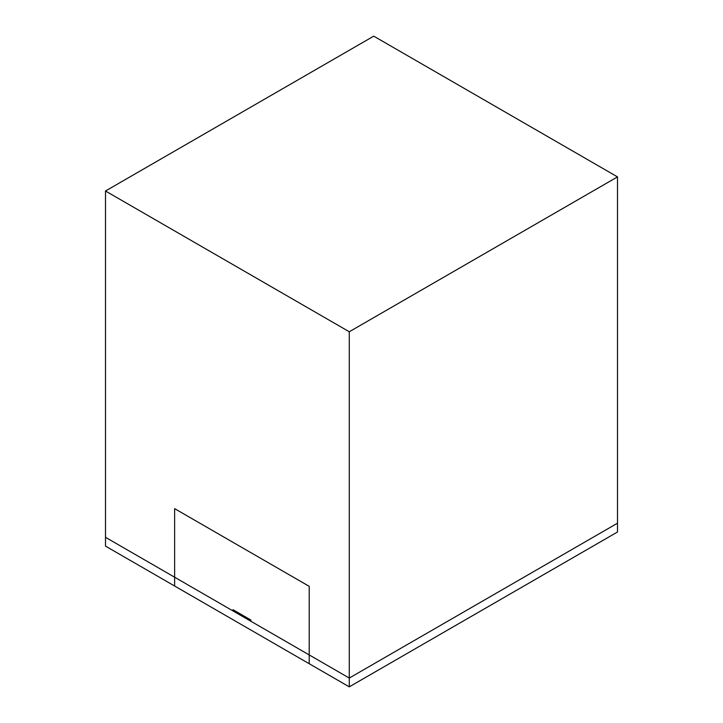 <?xml version="1.0" encoding="UTF-8"?>
<svg xmlns="http://www.w3.org/2000/svg" width="723" height="723" viewBox="0 0 723 723"><rect width="100%" height="100%" fill="white"/><g stroke="black" fill="none" stroke-linecap="round" stroke-linejoin="round"><path stroke-width="1.08" d="M105.495 191.008L349.272 331.758L617.505 176.891L373.728 36.15L105.495 191.008L105.495 537.306L349.272 678.057L105.495 537.306L105.495 546.109L349.272 686.85L617.505 531.992L617.505 523.199L349.272 678.057L617.505 523.199L617.505 176.891M349.272 331.758L349.272 686.85M232.978 609.697L250.872 620.027L250.872 621.238L232.978 610.908L232.978 609.697M174.623 586.019L309.218 663.723L309.218 586.335L174.623 508.63L174.623 586.019"/></g></svg>

